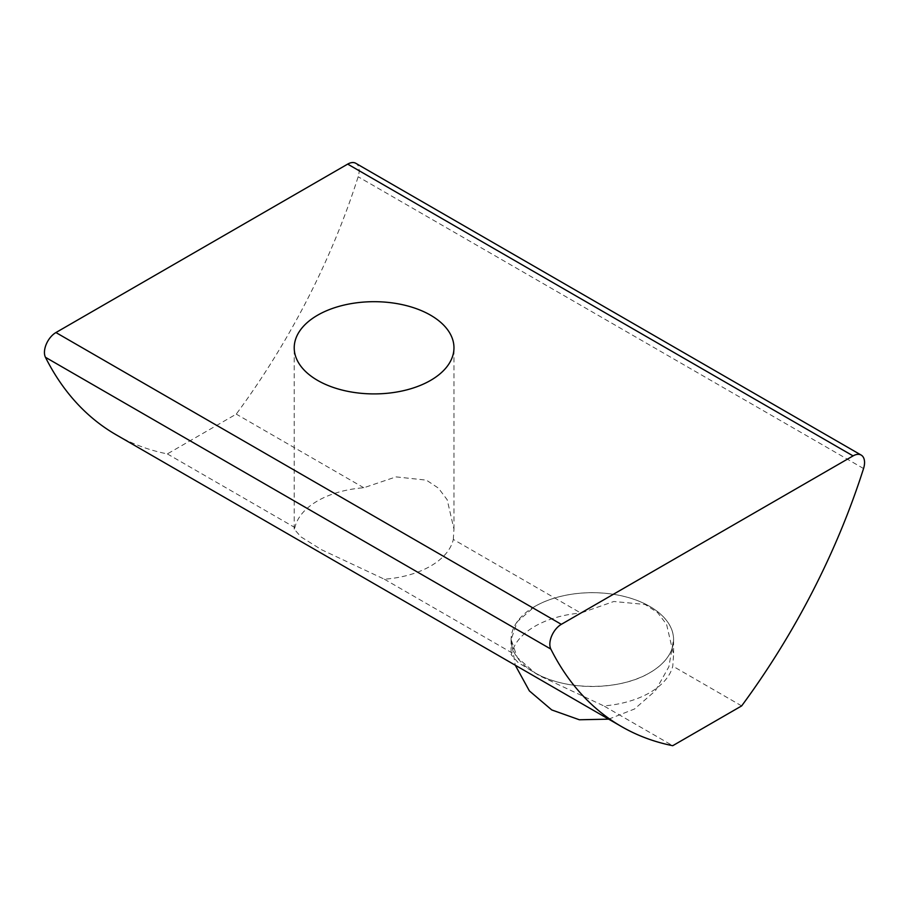 <?xml version="1.0" encoding="UTF-8"?>
<svg xmlns="http://www.w3.org/2000/svg" width="909" height="909" viewBox="0 0 909 909"><rect width="100%" height="100%" fill="white"/><g stroke="black" fill="none" stroke-linecap="round" stroke-linejoin="round"><path stroke-width="0.68" stroke-dasharray="4.54 3.41" d="M453.307 539.423L453.966 529.14L447.194 499.768L438.456 488.156L426.366 480.134L396.017 476.884L363.805 487.758A79.867 46.109 0 0 0 317.616 500.882A79.867 46.109 0 0 0 294.891 527.55L294.221 529.14L300.993 536.912L321.763 549.831L384.382 579.215A79.867 46.109 0 0 0 430.571 566.091A79.867 46.109 0 0 0 453.307 539.423L580.817 613.052L613.825 601.497L645.117 604.462L657.571 612.564L666.592 624.415L673.592 654.582L672.774 666.138A81.253 46.916 180 0 1 649.787 692.658A81.253 46.916 180 0 1 603.849 705.929L672.74 745.698M384.382 579.215L511.903 652.832A81.253 46.916 180 0 1 534.878 626.312A81.253 46.916 180 0 1 580.817 613.052M534.878 606.417A81.253 46.916 180 0 1 623.426 596.247A81.253 46.916 180 0 1 673.592 639.595A81.253 46.916 180 0 1 649.787 672.762A81.253 46.916 180 0 1 534.878 672.762A81.253 46.916 180 0 1 511.085 639.595A81.253 46.916 180 0 1 534.878 606.417L517.289 621.654L511.119 639.595L517.289 657.525L534.89 672.751C564.841 690.874 619.688 690.976 649.765 672.751A81.219 46.893 0 0 0 673.558 639.595A81.219 46.893 0 0 0 623.415 596.27A81.219 46.893 0 0 0 534.901 606.439M116.102 434.763A487.315 281.358 120 0 0 167.347 453.909L236.26 414.118A487.315 281.358 120 0 0 358.157 176.755A16.248 9.374 120 0 0 355.805 163.302M363.805 487.758L236.26 414.118M741.653 705.907L672.774 666.138M167.347 453.909L294.891 527.55M511.903 652.832L511.074 654.582L518.073 662.502L539.548 675.796L603.849 705.929M863.55 468.544L358.157 176.755M453.966 529.14L453.966 347.806M608.678 719.155L634.55 708.975L655.355 690.829L668.854 666.82L673.558 639.595L673.592 654.582M294.221 529.14L294.221 347.806M511.085 639.595L511.085 654.582M511.119 639.595L515.267 665.218"/><path stroke-width="1.36" d="M430.571 380.405A79.867 46.109 0 0 0 453.966 347.806A79.867 46.109 0 0 0 404.664 305.197A79.867 46.109 0 0 0 317.616 315.196A79.867 46.109 0 0 0 294.221 347.806A79.867 46.109 0 0 0 343.534 390.404A79.867 46.109 0 0 0 430.571 380.405M55.926 332.546L347.681 164.109L853.074 455.898L561.319 624.335L55.926 332.546A16.248 9.374 120 0 0 45.45 357.294A487.315 281.358 120 0 0 116.102 434.763L621.495 726.552A487.315 281.358 120 0 0 672.74 745.698L741.653 705.907A487.315 281.358 120 0 0 863.55 468.544A16.248 9.374 -60 0 0 861.198 455.091A16.248 9.374 -60 0 0 853.074 455.898M861.198 455.091L355.805 163.302A16.248 9.374 120 0 0 347.681 164.109M45.45 357.294L550.843 649.083A16.248 9.374 -60 0 1 561.319 624.335M550.843 649.083A487.315 281.358 120 0 0 621.495 726.552M515.267 665.218L529.379 690.908L551.729 709.929L579.374 719.769L608.678 719.155"/></g></svg>
